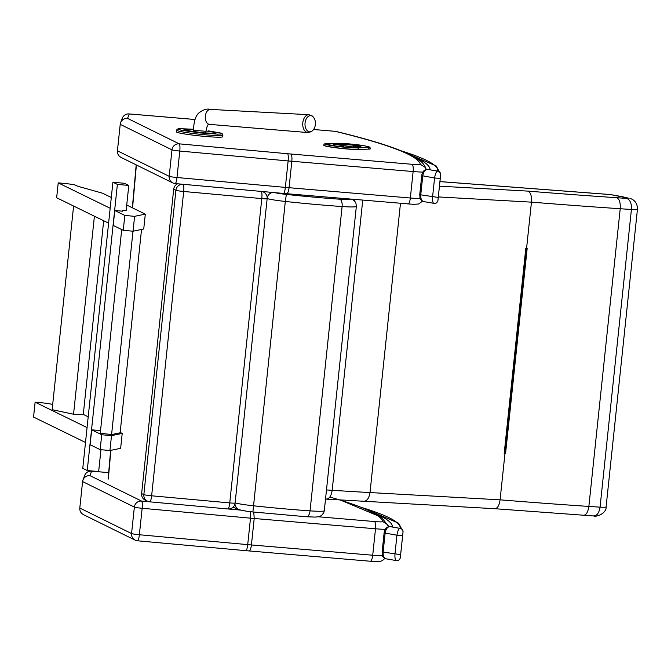 <?xml version="1.0" encoding="UTF-8"?>
<svg xmlns="http://www.w3.org/2000/svg" width="671" height="671" viewBox="0 0 671 671"><rect width="100%" height="100%" fill="white"/><g stroke="black" fill="none" stroke-linecap="round" stroke-linejoin="round"><path stroke-width="1.01" d="M149.297 501.782L141.581 501.078A6.668 6.534 116.2 0 0 134.359 507.091A6.668 0.461 6 0 0 142.151 508.282A6.668 1.325 -84.8 0 0 141.581 501.078L89.931 475.622C86.643 475.504 84.328 476.938 82.978 479.933L82.592 481.577L134.359 507.091L131.566 533.554A6.668 6.534 116.2 0 0 135.148 540.138L135.148 540.138A6.668 6.534 116.2 0 0 137.396 540.776A6.668 1.325 -84.8 0 0 137.488 540.801A6.668 1.325 -84.8 0 0 139.367 534.745A6.668 0.461 -174 0 1 131.566 533.554L79.799 508.039L82.592 481.577M245.754 550.648A6.668 1.325 -84.8 0 0 245.838 550.673A6.668 1.325 -84.8 0 0 247.716 544.626L139.367 534.745L142.151 508.282L250.501 518.163A45.007 3.12 6 0 0 254.208 518.49L253.764 512.065M84.278 477.089A6.668 6.651 20.6 0 1 91.608 471.185A6.668 1.904 -85.2 0 0 91.466 471.151A6.668 1.904 -85.2 0 0 91.331 471.159M382.579 555.781A18.335 1.267 -174 0 1 372.715 555.236L375.5 528.773L254.208 518.49L251.424 544.953C250.895 548.928 250.057 550.925 248.907 550.925L370.333 561.241A6.668 1.87 -85.2 0 0 372.715 555.236L251.424 544.953A45.007 3.12 -174 0 1 247.716 544.626L250.501 518.163A6.668 1.325 -84.8 0 0 250.358 511.671M249.042 550.958L137.488 540.801A6.668 6.668 0 0 1 135.148 540.138L83.456 514.657C80.864 513.214 79.648 511 79.799 508.039M329.83 497.035A798.498 55.307 -174 0 1 382.78 521.577L387.804 524.764L388.551 526.567M283.372 193.416A6.668 1.325 -84.8 0 0 283.464 193.441A6.668 1.325 -84.8 0 0 285.343 187.394L176.993 177.513L179.778 151.05L288.127 160.931A6.668 1.325 -84.8 0 0 287.557 153.726L179.207 143.846A6.668 6.534 116.2 0 0 171.977 149.859A6.668 0.461 6 0 0 179.778 151.05A6.668 1.325 -84.8 0 0 179.207 143.846L127.557 118.39C124.269 118.272 121.954 119.706 120.604 122.701L120.218 124.345L171.977 149.859L169.193 176.322A6.668 6.534 116.2 0 0 172.774 182.906L172.774 182.906A6.668 6.534 116.2 0 0 175.022 183.544A6.668 1.325 -84.8 0 0 175.114 183.569A6.668 1.325 -84.8 0 0 176.993 177.513A6.668 0.461 -174 0 1 169.193 176.322L117.425 150.807L120.218 124.345M407.825 203.984A6.668 1.87 -85.2 0 0 407.96 204.009A6.668 1.87 -85.2 0 0 410.342 198.004L289.05 187.712A45.007 3.12 -174 0 1 285.343 187.394L288.127 160.931A45.007 3.12 6 0 0 291.835 161.258C292.153 157.199 291.776 154.783 290.711 154.003A38.339 2.659 -174 0 1 287.557 153.726M121.904 119.857A6.668 6.651 20.6 0 1 129.226 113.953A6.668 1.904 -85.2 0 0 129.092 113.919A6.668 1.904 -85.2 0 0 128.958 113.927M334.955 131.323A6.668 1.904 94.8 0 1 335.089 131.315L313.558 129.495L335.232 131.34A6.668 5.913 -76.3 0 1 336.104 131.482L336.104 131.482A6.668 6.668 0 0 0 335.089 131.315A6.668 1.904 94.8 0 1 335.232 131.34A798.498 55.307 -174 0 1 420.407 164.345L425.431 167.532L426.177 169.335C424.81 165.326 422.436 162.231 419.056 160.042C406.811 151.336 379.165 141.816 336.104 131.482M420.205 198.549A18.335 1.267 -174 0 1 410.342 198.004L413.126 171.541L291.835 161.258L289.05 187.712C288.522 191.696 287.683 193.693 286.534 193.693L413.957 204.37L418.729 203.959L422.487 201.183M286.668 193.726L175.114 183.569A6.668 6.668 0 0 1 172.774 182.906L121.082 157.425C118.49 155.982 117.266 153.768 117.425 150.807M261.254 191.42A6.668 1.325 95.2 0 1 261.791 198.599L229.742 502.915A6.668 1.325 95.2 0 1 227.863 508.962A6.668 6.668 0 0 0 235.102 503.024A6.668 0.461 -174 0 1 229.742 502.915L151.638 495.794A6.668 0.461 -174 0 1 143.854 494.611A6.668 6.517 114.9 0 0 147.561 501.254L147.561 501.254A6.668 6.517 114.9 0 0 149.667 501.816A6.668 1.325 -84.8 0 0 149.759 501.841A6.668 1.325 -84.8 0 0 151.638 495.794L183.686 191.478A6.668 1.325 -84.8 0 0 183.149 184.299M177.63 183.795A6.668 6.517 114.9 0 0 173.688 189.272L141.631 493.579A6.668 6.517 114.9 0 0 145.339 500.222L147.561 501.254A6.668 6.668 0 0 0 149.759 501.841L227.863 508.962A6.668 1.325 95.2 0 1 227.771 508.937M182.655 184.257A6.668 6.517 114.9 0 0 175.911 190.304A6.668 0.461 6 0 0 183.686 191.478L261.791 198.599A6.668 0.461 6 0 0 267.15 198.708A6.668 6.668 0 0 0 263.326 191.965L263.326 191.965A6.668 6.517 114.9 0 0 261.673 191.453M264.198 191.688A6.668 6.458 111.7 0 0 263.678 192.141M233.055 507.159A6.668 6.458 111.7 0 0 233.583 507.402L238.985 509.549C241.946 510.522 246.584 511.336 252.9 511.965L252.925 511.956M108.308 479.052L110.874 450.342M132.556 207.893L136.398 164.974M108.098 478.985L110.648 450.384M132.346 207.792L136.188 164.873M176.557 130.182L177.236 129.134L178.78 128.715L193.567 129.251L179.702 128.664L177.924 129.084L181.212 130.241L199.799 132.917L217.958 134.158L221.438 133.948L221.858 133.697L220.44 132.992L208.555 130.879L221.103 133.177L222.697 134.091L222.797 136.725A23.334 1.619 6 0 1 199.421 135.886A23.334 1.619 6 0 1 176.381 131.835L176.557 130.182A23.334 1.619 6 0 0 199.597 134.234A23.334 1.619 6 0 0 222.973 135.072M313.525 129.553A8.111 5.15 -86.1 0 1 313.172 130.015A8.111 5.15 -86.1 0 1 305.993 128.941A8.111 5.15 -86.1 0 1 307.083 117.576A8.111 5.15 -86.1 0 1 314.28 118.465L312.325 116.008L308.987 114.707A8.949 5.678 93.9 0 0 302.764 123.246A8.949 5.678 93.9 0 0 307.763 132.556L311.243 131.726L313.525 129.553A10.837 10.837 0 0 0 314.28 118.465M94.401 216.213L73.55 414.217L83.246 414.787L103.678 220.751M73.55 414.217L52.137 409.687L73.592 206.039M121.711 229.566L100.264 433.206L111.587 434.573L133.001 231.218M141.539 229.465L120.126 432.803L111.587 434.573M87.238 470.522L82.776 468.341L112.913 182.227L124.328 183.275L128.79 185.456L117.375 184.408L87.238 470.522L98.654 471.57L100.96 449.704M122.776 211.264L122.877 210.375L126.131 210.677L128.79 185.456M99.677 430.572L100.558 430.421M112.913 182.227L117.375 184.408M122.785 211.206L114.783 210.526L124.814 215.433L123.254 230.321L133.034 231.218L143.737 229.004L145.305 214.124L126.727 205.041M114.783 210.526L113.214 225.414L123.254 230.321M110.17 208.27L108.601 223.158L56.649 197.752L58.218 182.873L110.17 208.27M111.302 197.5L102.99 193.433A26.672 1.845 6 0 0 101.539 192.929L78.641 186.504A26.672 1.845 -174 0 1 77.19 186.001L75.496 185.171A9.998 0.696 6 0 0 63.921 183.401L58.218 182.873M124.814 215.433L134.603 216.339L145.305 214.124M134.603 216.339L133.034 231.218M99.685 430.514L91.684 429.843L90.115 444.722L100.155 449.629L101.724 434.749L111.503 435.647L122.206 433.432L120.168 432.434M91.684 429.843L101.724 434.749M85.502 442.474L87.071 427.586L35.118 402.181L33.55 417.068L85.502 442.474M52.673 404.621L52.397 404.479A9.998 0.696 6 0 0 40.83 402.709L35.118 402.181M88.203 416.808L83.288 414.41M100.155 449.629L109.935 450.535L120.637 448.32L122.206 433.432M109.935 450.535L111.503 435.647M437.802 201.057A3.33 3.33 -166.8 0 0 437.861 200.839A3.33 3.33 -166.8 0 0 437.861 200.83A3.33 3.33 -166.8 0 0 437.937 200.428L440.629 174.787A711.814 49.302 6 0 0 440.704 174.368L436.225 165.963L400.327 150.489M401.191 150.832A708.484 49.067 -174 0 1 437.668 171.13A3.33 3.33 13.2 0 1 440.629 174.787M424.013 201.61C421.724 201.266 420.633 199.052 420.742 194.959L422.747 175.936C423.493 171.868 425.053 169.671 427.41 169.36L437.668 171.13C436.385 171.206 435.353 173.487 434.573 177.983L440.193 178.411M438.197 197.425L419.736 194.682L421.74 175.659L434.573 177.983L432.569 196.997C432.409 201.434 432.971 203.565 434.271 203.38M434.045 203.372L434.045 203.372C435.731 203.732 436.997 202.885 437.861 200.83L438.004 200A711.814 49.302 -174 0 1 437.937 200.428M419.736 194.682C420.348 198.18 418.679 199.203 423.653 201.577L434.02 203.372M413.764 156.679A803.497 55.651 6 0 1 430.027 168.966A28.257 1.954 6 0 1 427.41 169.36A3.33 3.011 -92.4 0 0 426.764 169.352M400.176 558.289A3.33 3.33 -166.8 0 0 400.235 558.071L400.235 558.071A3.33 3.33 -166.8 0 0 400.31 557.66L403.011 532.028A711.814 49.302 6 0 0 403.078 531.6L398.599 523.195L362.709 507.721M363.565 508.064A708.484 49.067 -174 0 1 400.042 528.362A3.33 3.33 13.2 0 1 403.011 532.028M386.387 558.842C384.097 558.498 383.007 556.284 383.116 552.191L385.12 533.168C385.867 529.1 387.427 526.903 389.784 526.592L400.042 528.362C398.759 528.438 397.727 530.719 396.947 535.215L402.575 535.643M400.57 554.657L382.109 551.914L384.114 532.891L396.947 535.215L394.942 554.229C394.783 558.666 395.353 560.797 396.645 560.612M396.418 560.604L396.418 560.604C398.104 560.964 399.379 560.117 400.235 558.071L400.377 557.232A711.814 49.302 -174 0 1 400.31 557.66M382.109 551.914C382.722 555.412 381.053 556.435 386.026 558.809L396.393 560.604M376.137 513.911A803.497 55.651 6 0 1 392.401 526.198A28.257 1.954 6 0 1 389.784 526.592A3.33 3.011 -92.4 0 0 389.138 526.584M439.941 181.615L610.09 194.548A9.998 3.867 -85.7 0 0 609.805 194.498L439.941 181.581M610.635 194.598L628.383 198.138A64.081 4.437 -174 0 0 610.09 194.548A9.998 6.215 -80.8 0 1 610.635 194.598L610.635 194.598A9.998 9.998 0 0 0 609.805 194.498M629.96 198.406L630.698 198.641C635.202 200.386 637.458 203.917 637.45 209.226L606.098 506.924A15.911 1.099 -174 0 1 600.059 507.15A114.951 7.96 -174 0 1 588.861 506.429A577.312 39.983 -174 0 1 500.088 499.836L370.015 492.556A358.398 24.827 -174 0 1 332.179 490.283A78.155 5.41 -174 0 1 326.475 489.947M504.399 453.428L504.969 453.529A577.312 39.983 6 0 0 505.557 453.579L504.542 453.445M505.557 453.579L527.163 248.505A577.312 39.983 -174 0 1 526.567 248.455L525.787 248.413L504.189 453.487M628.383 198.138L626.571 198.356A104.953 7.272 -174 0 1 616.674 197.71A567.305 39.295 -174 0 1 527.96 191.118C530.644 192.359 531.809 196.033 531.449 202.147L526.567 248.455M400.47 203.38L370.015 492.556C369.033 498.511 366.76 501.43 363.187 501.304M504.969 453.529L500.088 499.836C499.182 505.817 497.32 508.752 494.519 508.66M606.098 506.924C606.701 512.736 597.333 517.274 593.684 515.965L494.854 508.71L325.519 499.081M325.804 499.056C329.109 499.165 331.231 496.246 332.179 490.283L362.734 200.176M583.225 515.253C586.077 515.328 587.955 512.384 588.861 506.429L620.214 208.731A114.951 7.96 6 0 0 631.411 209.461L600.059 507.15C599.102 513.114 596.796 516.024 593.13 515.898M626.571 198.356C630.111 199.664 631.721 203.363 631.411 209.461A15.911 1.099 6 0 0 637.45 209.226M616.674 197.71C619.4 198.968 620.574 202.642 620.214 208.731A577.312 39.983 6 0 1 531.449 202.147L438.331 196.93M357.022 145.657A1.334 0.579 97.9 0 0 356.955 145.632L356.955 145.632A1.334 0.579 97.9 0 0 356.905 145.632A1.334 1.199 87.8 0 1 357.735 146.177M351.881 145.003A1.334 1.199 87.8 0 1 352.074 144.978L352.074 144.978A1.334 1.199 87.8 0 1 352.267 144.986A1.334 0.579 -82.1 0 1 352.309 144.986L352.309 144.986A1.334 0.579 -82.1 0 1 352.35 144.995M346.135 145.003A1.334 1.199 -92.2 0 0 345.456 144.651A1.334 0.579 97.9 0 0 345.112 144.886M356.418 146.479A1.334 0.579 -82.1 0 1 356.771 146.228A1.334 1.199 -92.2 0 0 356.586 146.219L356.586 146.219A1.334 1.334 0 0 0 355.957 146.404M326.559 143.686A1.334 1.199 87.8 0 1 326.769 143.661C324.94 143.477 323.942 143.988 323.766 145.188L323.757 145.322A18.335 1.267 6 0 0 337.807 148.039A18.335 1.267 6 0 0 358.373 149.516L368.58 149.13A18.335 1.267 6 0 0 370.434 148.769L370.451 148.635C369.117 146.53 372.011 147.737 365.343 145.993C357.92 144.533 348.467 143.628 336.976 143.275A1.334 1.199 -92.2 0 0 336.792 143.292M240.881 510.128L228.333 508.987M108.668 472.602L91.466 471.151A6.668 6.668 0 0 0 84.663 475.445L82.978 479.933M370.199 561.216A6.668 1.87 -85.2 0 0 370.333 561.241L379.409 561.526L382.227 560.746L384.86 558.423M89.931 475.622L91.608 471.185L108.66 472.619M385.255 529.318A18.335 1.267 6 0 1 375.5 528.773A6.668 1.87 -85.2 0 0 374.376 521.526L318.549 516.787M382.78 521.577A11.667 0.805 -174 0 1 374.376 521.526M194.993 119.488L129.092 113.919A6.668 6.668 0 0 0 122.29 118.213L120.604 122.701M127.557 118.39L129.226 113.953L194.984 119.505M422.881 172.086A18.335 1.267 6 0 1 413.126 171.541A6.668 1.87 -85.2 0 0 412.002 164.286L290.711 154.003M420.407 164.345A11.667 0.805 -174 0 1 412.002 164.286M173.688 189.272L175.911 190.304L143.854 494.611L141.631 493.579M351.336 199.212A6.668 6.651 -20 0 1 355.965 203.38L353.676 199.404M350.396 199.128A20.004 1.384 -174 0 1 339.727 199.195A6.668 3.12 93.9 0 1 342.101 206.542A26.672 1.845 6 0 0 356.343 206.408L355.965 203.38M339.727 199.195A103.636 7.18 -174 0 1 286.366 194.414L285.309 201.451A110.304 7.641 6 0 0 342.101 206.542L310.044 510.857A110.304 7.641 -174 0 1 253.261 505.766A20.004 1.384 -174 0 1 235.118 502.831M272.753 192.468A6.668 6.458 111.7 0 0 267.184 197.668M267.167 198.524A20.004 1.384 6 0 0 285.309 201.451L252.9 511.965L306.521 516.771L315.462 517.081L319.17 516.636L321.409 515.58L323.707 512.837L324.294 510.715A26.672 1.845 -174 0 1 310.044 510.857A6.668 3.12 93.9 0 1 306.521 516.771M286.366 194.414A13.336 0.923 -174 0 1 274.959 192.669M234.967 503.82A6.668 6.458 111.7 0 0 238.985 509.549M206.014 130.996A16.02 1.107 -174 0 1 215.735 133.168A16.02 1.107 -174 0 1 202.751 132.783A16.02 1.107 -174 0 1 184.651 130.115A16.02 1.107 -174 0 1 193.55 129.696M209.495 124.37A7.498 4.764 -86.1 0 1 205.301 116.561A7.498 4.764 -86.1 0 1 210.526 109.407C206.903 108.4 202.894 109.692 198.49 113.265C195.387 116.427 193.734 122.072 193.525 130.208L205.972 131.323C206.978 125.796 208.153 123.481 209.495 124.37L307.763 132.556M527.96 191.118L439.463 186.161M526.249 248.438L504.659 453.47M352.267 144.986L356.905 145.632L352.971 145.783L357.383 146.932L353.827 147.066L334.301 144.349L352.267 144.986M357.844 146.169A1.334 1.334 0 0 0 356.955 145.632L352.309 144.986A1.334 1.334 0 0 0 352.074 144.978L334.116 144.34A1.334 1.199 87.8 0 1 334.301 144.349M334.175 145.8A1.334 0.713 -81.5 0 1 335.014 144.601M342.059 146.79A1.334 0.713 -81.5 0 1 342.864 145.783M343.024 146.89A1.334 0.419 -82.7 0 1 343.535 145.875M350.975 147.519A1.334 0.419 -82.7 0 1 351.394 146.882M354.649 147.612A1.334 1.199 -92.2 0 0 353.827 147.066M358.205 147.477A1.334 1.199 -92.2 0 0 357.383 146.932M358.8 147.452L355.479 146.337A1.334 0.579 97.9 0 0 355.437 146.328M356.712 146.521A1.334 0.579 -82.1 0 1 357.073 146.27L360.713 146.077L352.946 144.793A1.334 0.579 97.9 0 0 352.594 145.028M352.946 144.793L345.162 144.609A8.002 0.554 6 0 0 334.51 143.753L329.042 143.963A14.67 1.015 6 0 0 335.726 146.026A14.67 1.015 6 0 0 355.244 147.603L360.713 147.394A8.002 0.554 6 0 0 357.073 146.27M350.22 145.045A1.334 1.199 -92.2 0 0 349.398 144.5M359.027 146.127A1.334 0.579 -82.1 0 1 359.497 145.699M330.09 145.087A1.334 1.199 -92.2 0 0 329.042 143.963M335.341 144.299A1.334 1.199 -92.2 0 0 334.51 143.753M331.667 145.389L332.682 145.347M326.962 143.669L337.169 143.284A17.001 1.174 -174 0 1 359.79 145.112A17.001 1.174 -174 0 1 367.54 147.503L357.333 147.897A17.001 1.174 -174 0 1 334.703 146.068A17.001 1.174 -174 0 1 326.962 143.669A1.334 1.199 87.8 0 0 326.769 143.661L336.976 143.275A1.334 1.199 -92.2 0 1 337.169 143.284M367.54 147.503A1.334 1.199 87.8 0 1 368.597 148.996A18.335 1.267 6 0 0 370.451 148.635M357.333 147.897A1.334 1.199 87.8 0 1 358.381 149.381L368.58 149.13M323.766 145.188A18.335 1.267 6 0 0 337.823 147.914A18.335 1.267 6 0 0 358.381 149.381L358.373 149.516M340.348 500.021L381.43 517.274L388.459 526.232M388.584 526.668L387.804 524.764M426.202 169.436L425.431 167.532M262.369 191.52L263.326 191.965M235.102 503.024L267.15 198.708M356.343 206.408L324.294 510.715M214.468 133.37L202.717 132.774L185.23 130.283M210.526 109.407L308.987 114.707M205.745 133.034L205.972 131.323M193.449 131.726L193.525 130.208M428.064 169.36L426.924 169.335C423.955 169.855 422.218 171.969 421.74 175.668M438.004 200L440.704 174.368M390.438 526.592L389.297 526.567C386.328 527.087 384.592 529.201 384.114 532.9M400.377 557.232L403.078 531.6M526.139 248.429L504.542 453.479M355.479 146.337L353.172 145.993M334.116 144.34L332.631 145.573M360.553 146.068L356.586 146.219M328.354 144.668L328.236 144.584C326.156 144.793 348.392 148.031 355.06 147.595L360.813 147.394"/></g></svg>
